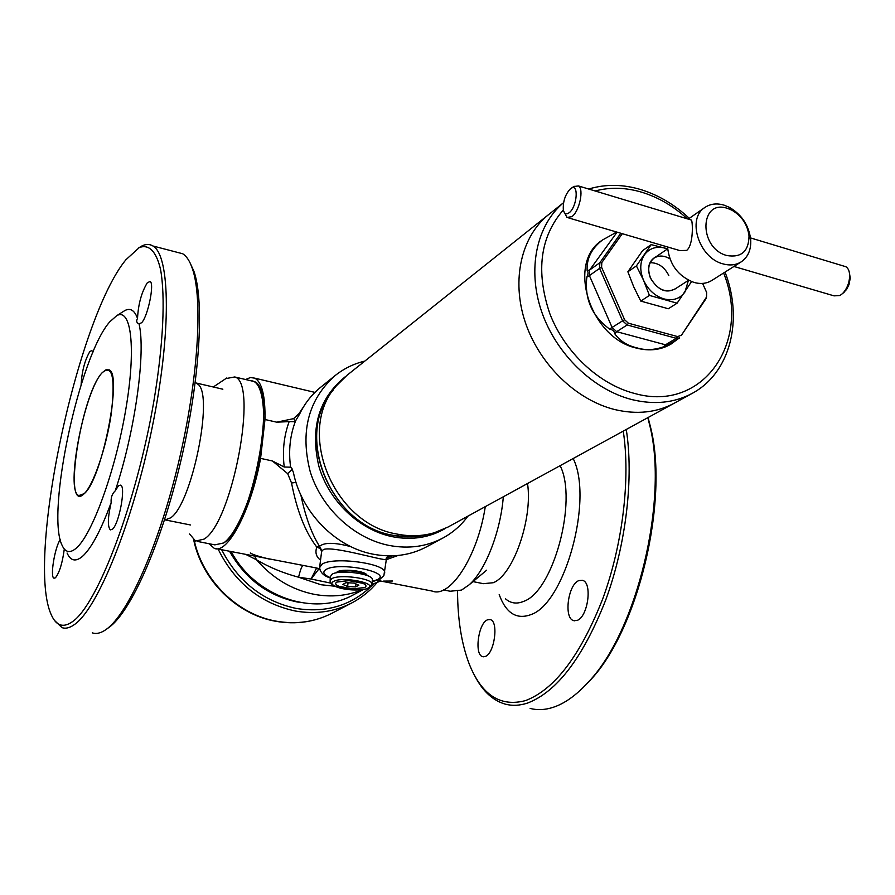 <?xml version="1.0" encoding="UTF-8"?>
<svg xmlns="http://www.w3.org/2000/svg" width="895" height="895" viewBox="0 0 895 895"><rect width="100%" height="100%" fill="white"/><g stroke="black" fill="none" stroke-linecap="round" stroke-linejoin="round"><path stroke-width="1.34" d="M578.897 580.587C568.012 584.29 563.514 618.467 573.695 620.638L577.029 620.448C587.981 617.192 592.669 582.477 582.511 580.34L578.897 580.587M487.562 619.81C478.288 622.898 474.037 655.14 482.752 656.673L485.191 656.505C494.521 653.797 498.918 621.085 490.203 619.597L487.562 619.81M648.058 417.54L650.497 427.016C669.225 500.204 638.224 630.225 590.085 680.401L582.88 687.807M647.823 417.663L649.692 425.125C668.654 499.242 637.206 631.165 588.462 681.956C576.414 695.225 564.488 703.738 552.662 707.486C544.731 709.97 537.224 710.283 530.142 708.437M626.254 429.477C633.895 477.438 626.142 544.317 605.837 599.717C583.148 657.422 557.014 691.88 527.423 703.101C519.637 705.629 512.287 705.987 505.362 704.164C493.033 700.662 482.92 691.399 475.032 676.363M623.256 431.121C630.55 478.568 622.752 544.384 602.727 598.844C580.374 655.554 554.665 689.463 525.6 700.572C500.383 707.307 481.577 695.046 469.148 663.788C461.563 643.807 457.692 619.709 457.546 591.483M527.524 483.524C532.95 518.686 513.193 575.172 493.234 582.723L483.311 583.674L472.985 581.605M139.027 323.856C136.566 322.871 136.062 321.048 137.517 318.385C138.289 304.087 141.555 292.217 147.317 282.764L150.058 281.489C154.734 283.044 147.944 316.371 141.634 322.726L139.027 323.856C146.019 352.082 135.078 431.681 115.22 490.84L118.476 485.795L120.59 485.124C126.161 486.321 119.001 524.627 112.289 529.325L110.342 529.885C107.467 526.596 107.736 517.511 111.159 502.598C110.756 497.676 112.11 493.76 115.22 490.84M81.121 384.772C81.848 371.369 84.768 360.282 89.869 351.511L91.872 350.538L92.856 352.485M64.295 549.015C62.415 563.067 59.462 572.655 55.445 577.79L54.047 578.215C49.863 577.521 54.673 547.695 60.222 539.607M72.596 621.589C97.723 604.517 136.722 501.882 153.951 400.725C163.36 344.474 165.485 296.569 160.552 269.473C156.256 251.059 148.771 243.91 139.251 247.602L125.915 259.74C77.104 318.709 25.317 561.501 51.563 615.38C56.419 626.019 63.422 628.089 72.596 621.589M54.528 620.448L61.979 627.619C65.659 628.95 69.888 627.876 74.643 624.408C97.868 608.365 132.963 522.031 152.206 427.34C171.594 332.627 170.274 255.601 152.956 246.002C149.678 243.977 146.019 243.943 141.969 245.935L138.814 247.826M92.286 632.843C96.212 634.219 100.676 633.201 105.666 629.8L106.415 629.263C128.209 613.858 158.862 545.312 178.508 462.737C198.22 380.207 203.154 299.467 192.391 268.645C189.818 261.083 186.574 256.115 182.669 253.744L176.416 252.121M108.888 627.462L109.112 627.305C130.715 612.023 160.999 544.384 180.365 462.983C199.809 381.606 204.642 301.939 193.958 271.409L189.863 262.436M164.423 520.208L170.643 517.836C191.664 504.511 213.883 395.982 198.164 384.414L195.748 382.803M76.086 548.311C91.995 535.154 115.365 471.117 125.748 409.709C136.308 348.189 131.274 307.365 116.742 315.655L109.805 321.797C79.789 355.181 45.813 512.455 62.023 545.178C65.223 552.45 69.911 553.49 76.086 548.311M67.091 553.043C70.526 560.829 75.549 562.026 82.161 556.645C91.111 548.792 100.777 530.769 111.159 502.598M137.517 318.385C134.552 310.33 130.357 307.712 124.908 310.52L122.895 311.784M677.112 287.675C667.278 294.22 658.384 291.009 650.408 278.032C646.749 267.728 648.752 260.557 656.393 256.529M688.557 280.28L674.796 289.163C665.265 293.224 657.176 289.51 650.553 278.021C647.264 269.35 648.461 262.705 654.122 258.084C658.843 255.165 664.079 255.399 669.852 258.778M636.412 265.904L643.539 280.236L649.434 295.417L677.112 303.181L668.308 308.753L640.775 301.089L633.716 286.825L627.876 271.789L642.61 250.622L651.191 244.626L636.412 265.904L627.876 271.789M649.434 295.417L640.775 301.089M677.112 303.181L691.466 281.679M667.614 248.844L651.191 244.626M688.445 280.348L684.955 291.983C679.999 298.785 673.006 301.089 663.945 298.908C654.894 296.032 648.092 289.801 643.539 280.236C639.567 270.48 639.869 262 644.445 254.795C649.546 248.105 656.583 245.912 665.544 248.228L667.536 248.899M650.184 262.694C658.228 262.694 664.426 266.956 668.8 275.503M372.331 580.161L372.398 579.468C372.7 573.706 339.328 569.354 332.067 574.243L330.49 576.458L330.11 580.307M337.012 581.974L348.446 580.609M363.292 583.506L362.676 583.238L363.292 583.506C366.189 584.927 366.737 586.225 364.936 587.4L364.936 587.4M352.149 588.888L339.071 586.359M338.455 586.091C335.513 584.692 334.898 583.395 336.621 582.197M336.822 582.086C334.808 583.35 335.457 584.726 338.769 586.225L352.652 588.91L364.735 587.512C366.827 586.27 366.245 584.894 362.99 583.372L348.96 580.642L336.822 582.086M364.533 587.612L353.156 588.932M349.475 580.665L362.676 583.238M353.995 583.092L345.94 582.69L342.807 584.413L347.674 586.516L355.673 586.907L358.85 585.196L353.995 583.092M355.942 583.932L355.673 586.907M348.021 582.79L347.674 586.516M503.314 496.77C500.573 531.91 485.303 570.764 469.081 584.86L461.529 590.085L450.151 591.237L443.584 589.939M189.561 533.979L195.591 541.061L204.038 539.126C232.409 522.937 258.621 382.12 234.714 376.963L225.853 378.596M367.442 575.653L366.447 574.322C362.206 570.473 341.879 568.728 337.247 571.815L336.14 572.878M344.944 376.996C318.687 398.622 310.006 428.414 318.9 466.407C328.946 501.077 359.208 529.896 392.245 536.676C411.868 540.457 429.645 537.671 445.587 528.318M364.813 361.088C353.771 363.739 343.825 368.606 334.987 375.687C308.249 399.741 299.993 431.748 310.229 471.732C321.551 508.259 353.726 538.253 388.665 545.346C408.4 549.15 426.49 546.7 442.947 538.007C452.892 532.592 461.227 525.309 467.94 516.146M334.987 375.687L320.522 387.378C311.717 394.516 304.759 403.41 299.624 414.038L295.574 420.885C290.025 435.306 288.369 450.733 290.618 467.19L291.479 467.582L293.403 472.448C301.223 512.208 335.446 547.125 373.014 554.173C392.457 557.865 410.313 555.415 426.568 546.834L442.947 538.007M216.467 548.724L317.289 568.146L318.542 569.365L311.091 579.02L298.538 577.208C283.133 573.08 269.138 567.273 256.552 559.811L245.968 554.508M319.649 568.482L316.192 568.784L311.091 579.02L330.691 583.104M319.839 569.488L318.542 569.365L319.929 569.824M385.79 559.744L385.823 559.341C385.532 561.624 334.059 545.749 323.453 549.485L321.641 551.421L319.716 566.625M300.865 495.002C305.385 516.628 311.605 533.733 319.526 546.342C324.314 542.247 334.775 542.359 350.918 546.688M254.661 556.22L256.552 559.811C272.583 578.293 291.848 589.805 314.335 594.358C331.307 597.446 347.316 595.891 362.363 589.704M231.19 551.611C255.388 597.178 314.167 616.979 353.491 594.761L363.269 589.592M377.388 580.396L432.218 591.08C449.995 598.565 477.404 556.824 485.157 507.499L484.139 507.275M397.984 555.493L385.779 559.867M320.365 560.024C316.17 556.779 314.973 552.472 316.785 547.102C305.318 532.145 296.905 510.776 291.535 482.987L287.664 473.645L272.416 460.97L260.579 458.374C251.271 510.128 227.319 555.09 214.185 548.277L209.15 543.735M383.317 581.101L392.648 581.012M245.599 379.525L250.399 377.533L254.739 378.149C261.933 382.098 265.356 395.881 264.987 419.509L276.723 422.183L293.594 418.636L298.93 413.703L303.494 406.878M485.157 507.499L485.213 506.682M264.987 419.509L260.579 458.374M272.416 460.97L284.23 467.011C282.294 450.935 283.939 435.798 289.152 421.612L276.723 422.183M296.021 482.45L291.535 482.987M292.385 469.081L287.664 473.645M295.54 420.918L293.594 418.636M289.152 421.612L293.84 421.657L295.574 420.885M290.618 467.19L284.23 467.011M299.624 414.038L298.93 413.703M386.114 558.301L392.614 555.84M321.641 551.421L320.22 548.545L316.785 547.102L319.526 546.342L321.92 550.805M389.068 555.885L386.427 557.742M373.987 583.674L371.951 584.614M302.902 565.506C301.772 566.233 300.317 570.137 298.538 577.208L320.88 584.726L334.786 586.225M614.731 409.552C576.033 399.975 539.17 364.187 525.186 321.987C511.168 279.788 521.349 236.213 548.736 214.509C521.349 236.213 511.168 279.788 525.186 321.987C539.17 364.187 576.033 399.975 614.731 409.552C636.781 414.765 656.617 412.651 674.226 403.209C656.617 412.651 636.781 414.765 614.731 409.552M563.581 202.673L347.059 375.251L336.498 385.689C295.585 430.484 332.806 523.687 396.854 534.035C409.876 536.676 422.362 536.239 434.31 532.749L448.015 527.043L692.182 393.386C730.768 372.712 743.387 319.246 725.039 272.091M229.545 551.286C245.252 578.774 267.672 595.634 296.827 601.887L298.326 602.156M221.658 549.743C238.193 581.683 263.018 601.239 296.156 608.432C325.12 613.041 349.755 606.038 370.071 587.422M218.111 549.049C234.792 582.768 260.467 603.409 295.137 610.983C315.476 614.529 334.305 611.878 351.634 603.029C361.781 597.703 370.485 590.622 377.724 581.772M230.865 551.544C237.544 563.671 246.27 573.963 257.033 582.41M371.257 586.27L373.416 584.043M568.761 217.966L679.842 250.578L686.644 250.41C693.547 245.297 692.819 221.859 691.443 220.069L690.313 219.734M573.807 186.507L578.483 185.947C584.178 189.069 579.356 211.477 571.871 216.657L566.994 217.451L564.689 212.999M569.097 212.786C577.23 207.002 579.043 182.602 570.954 188.465L570.35 188.901C565.316 194.304 562.966 201.174 563.302 209.497C564.13 213.771 566.065 214.867 569.097 212.786M726.818 255.522C741.306 257.939 748.712 251.417 749.037 235.956C747.526 224.578 741.81 215.986 731.897 210.18L727.68 208.445C699.498 198.444 698.212 248.128 726.818 255.522M722.992 263.868C729.828 265.77 735.869 265.121 741.116 261.922C748.108 257.1 751.297 249.604 750.692 239.401C748.802 225.238 741.698 214.543 729.358 207.327L724.1 205.156C716.805 203.02 710.406 203.78 704.891 207.461C686.487 218.57 698.995 258.04 722.992 263.868M667.558 246.975C669.337 264.472 678.153 276.298 694.005 282.44C700.729 284.274 706.692 283.603 711.872 280.426L741.116 261.922M849.467 273.188L850.25 278.144L849.008 284.61L846.547 289.51L842.989 293.146M733.934 266.464L834.05 295.865L839.991 295.518L842.631 293.493C846.894 288.94 849.232 283.245 849.646 276.398C849.679 271.61 848.449 268.399 845.954 266.755L843.672 266.061M602.178 240.207L601.921 240.397C566.401 262.929 589.995 338.086 636.535 348.11C649.378 351.343 660.834 350.023 670.926 344.139L677.795 339.048M616.767 232.062L602.436 240.017C591.539 248.474 586.449 258.7 587.154 270.693C588.407 271.733 588.306 273.881 586.84 277.126C584.368 298.729 591.931 316.036 609.551 329.047C612.739 329.729 614.473 331.295 614.742 333.745C619.955 340.984 627.35 345.694 636.938 347.864C645.284 350.46 654.144 350.113 663.519 346.835L671.955 343.523M622.305 233.696L601.798 262.582L601.585 267.269L624.62 319.761L628.402 323.207L677.593 336.576L681.431 335.245L706.524 297.062L706.625 292.464L702.597 283.402M560.125 465.68C577.935 500.428 553.155 591.852 523.541 601.406C516.672 604.248 510.62 603.353 505.384 598.721M573.158 458.542C593.676 499.164 564.667 604.394 530.411 614.798C516.348 619.732 505.943 613.008 499.197 594.593M109.537 370.25L106.281 369.579L102.231 372.667C80.886 394.404 62.202 515.979 84.231 493.648C93.46 485.179 106.516 446.896 111.293 413.568C115.421 377.701 112.401 364.064 102.231 372.656C84.287 390.802 64.865 491.657 78.872 495.55L82.754 494.857M364.545 574.657C362.072 571.245 343.714 569.388 339.585 572.14L339.171 572.42M371.951 584.636L371.996 583.976C372.309 578.26 338.892 573.919 331.631 578.774L330.054 580.956C330.434 589.19 358.414 592.479 369.21 587.948L371.996 583.976L372.398 579.468M367.934 588.127C378.473 583.26 342.058 576.123 333.578 581.459C323.721 586.426 359.331 593.262 367.934 588.127M339.026 571.099L338.612 572.476M365.082 574.825L364.925 573.393M197.739 541.486L214.856 544.865L223.537 542.985C252.625 527.032 278.468 386.808 253.822 381.46L234.714 376.963M330.333 578.002C323.811 575.944 320.231 572.498 319.616 567.643L321.999 564.208C333.119 556.421 385.23 563.235 384.705 572.319L384.626 573.382M372.231 581.358L377.321 579.68C393.375 572.274 338.556 561.344 325.892 569.578C322.122 572.095 323.621 574.78 330.367 577.667M223.56 543.008C236.974 533.991 253.811 493.425 260.501 452.624C267.314 411.767 262.571 380.42 250.88 380.767M428.973 534.102C417.372 537.403 405.29 537.783 392.704 535.232C330.065 525.13 293.482 434.299 333.186 390.086M194.215 540.356C202.852 580.531 237.824 614.675 276.454 621.208C296.39 624.62 314.883 621.969 331.911 613.276L351.634 603.029M563.57 202.695C536.597 225.014 527.077 269.026 541.587 311.494C556.075 353.939 593.24 389.884 632.094 399.64C654.402 404.987 674.427 402.895 692.182 393.386M687.405 218.85C673.655 206.297 658.619 197.471 642.274 192.369C625.896 187.435 610.189 186.965 595.153 190.982M563.369 209.889C540.11 236.817 535.59 271.398 549.798 313.608C564.7 352.373 599.091 384.458 634.857 393.531C703.369 412.863 751.442 341.431 723.607 272.997M663.519 346.835L665.5 344.81L676.307 338.299L627.149 324.963L616.677 331.676L665.5 344.81L668.845 344.418L679.674 337.918L676.307 338.299L677.593 336.576M609.551 329.047L622.596 320.824L599.583 268.366L589.402 275.593L612.158 327.581L616.677 331.676L614.742 333.745M617.091 232.163L589.671 269.999L599.84 262.727L620.794 233.248M706.289 298.281L681.431 335.245M628.402 323.207L627.149 324.963L622.596 320.824L624.62 319.761M601.585 267.269L599.583 268.366L599.84 262.727L601.798 262.582M587.154 270.693L589.671 269.999L589.402 275.593L586.84 277.126M616.856 232.085L613.634 233.595M702.609 283.402L706.636 292.464L706.524 297.062M668.845 344.418L668.8 345M574.657 620.828L573.695 620.638M483.389 656.796L482.752 656.673M650.497 427.016L649.692 425.125M590.085 680.401L588.462 681.956M139.049 323.878L139.676 324.024M139.251 247.602L141.969 245.935M182.669 253.744L152.956 246.002M193.958 271.409L192.391 268.645M109.112 627.305L106.415 629.263M198.164 384.414L195.255 382.467M222.844 389.213L196.408 383.06M80.181 495.819L78.872 495.55L84.231 493.648C102.008 479.664 123.007 372.656 108.854 369.758M116.742 315.655L124.908 310.52M190.478 524.973L165.676 520.006M486.656 570.193L469.081 584.86M213.301 386.987L226.748 377.992M386.674 557.406L383.877 575.608L379.86 579.322L372.197 581.705M254.739 378.149L314.928 392.39M269.406 559.118C258.767 556.522 252.412 554.464 250.32 552.953M380.811 580.989L374.401 583.428M329.114 395.679C295.529 441.895 333.108 525.432 392.603 535.232M422.227 535.691L407.617 536.91L392.648 535.244M275.828 621.298C236.851 614.641 202.046 580.296 193.712 539.987M275.984 621.331C296.01 624.755 314.648 622.07 331.911 613.276M691.443 220.069L578.483 185.947M570.954 188.465L574.165 186.272M731.897 210.18L729.358 207.327M749.037 235.956L750.692 239.401M850.25 278.144L849.646 276.398M844.645 291.792L842.631 293.493M845.954 266.755L750.536 237.925M654.122 258.084L667.636 248.821M688.221 219.096L704.891 207.461M588.697 189.035C605.602 183.934 623.188 184.18 641.458 189.774C658.921 195.3 674.864 204.821 689.295 218.346"/></g></svg>

